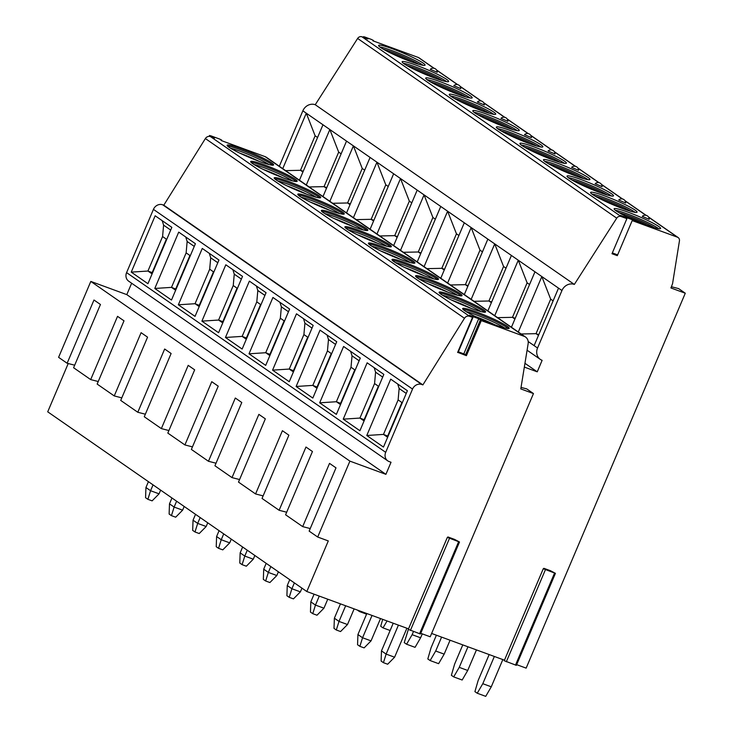 <?xml version="1.0" encoding="UTF-8"?>
<svg xmlns="http://www.w3.org/2000/svg" width="733" height="733" viewBox="0 0 733 733"><rect width="100%" height="100%" fill="white"/><g stroke="black" fill="none" stroke-linecap="round" stroke-linejoin="round"><path stroke-width="1.1" d="M516.673 664.657L526.147 668.13L685.282 293.227L670.924 287.959L672.546 283.753L679.445 240.873A3.766 3.363 124.7 0 0 677.466 237.199L632.194 220.587L633.083 220.01L620.439 215.365L626.889 218.645L621.043 216.501A3.766 3.363 124.7 0 0 616.728 218.159L574.342 284.431A10.051 8.979 124.7 0 0 561.954 290.515L537.546 348.019A10.051 8.979 124.7 0 0 540.303 359.381A10.051 8.979 124.7 0 0 542.127 360.324L537.243 371.833L524.342 367.096M626.889 218.645L612 253.719L617.305 255.661L632.194 220.587M555.431 573.343L550.465 570.723L543.895 568.313L543.29 568.707L504.231 660.717L543.281 568.726L555.431 573.343L516.38 665.344L504.231 660.717M431.627 633.459L504.46 660.176M420.742 633.312L430.216 636.785L533.459 393.566L520.787 388.911L528.145 343.695A7.532 6.734 124.7 0 0 525.543 337.033A7.532 6.734 124.7 0 0 524.177 336.328L481.288 320.596L478.722 318.718L469.331 315.272L472.922 317.481L469.541 316.289A4.398 3.931 124.7 0 0 464.475 318.278L422.886 384.898L421.823 384.513A7.532 6.734 124.7 0 0 412.532 389.076L385.686 452.325A7.532 6.734 124.7 0 0 387.757 460.855A7.532 6.734 124.7 0 0 389.122 461.561L391.028 462.257L385.906 474.333L349.907 461.13L317.691 537.032L328.292 540.927L306.815 591.522L408.528 628.832M521.035 387.427L526.715 388.884L533.459 393.566M457.759 352.362L466.399 355.67L465.428 355.184L480.317 320.11L465.428 355.184M459.499 542.008L454.533 539.378L447.955 536.968L447.359 537.362L408.299 629.372L447.35 537.39L459.499 542.008L420.449 634.008L408.299 629.372M465.666 354.625L458.363 351.785M525.543 337.033L266.436 157.329A7.532 6.734 124.7 0 0 265.071 156.624L221.082 140.489L221.696 140.085L219.588 139.032L210.444 135.678L214.512 138.079L210.444 136.585A4.398 3.931 124.7 0 0 205.377 138.564L163.789 205.194L422.886 384.898M271.668 162.891A25.243 2.575 -157 0 1 273.592 164.934A25.243 2.575 -157 0 1 254.626 159.602A25.243 2.575 -157 0 1 229.044 147.26A25.243 2.575 -157 0 1 227.12 145.207A25.243 2.575 -157 0 1 246.086 150.54A25.243 2.575 -157 0 1 271.668 162.891M295.216 179.228A25.243 2.575 -157 0 1 297.149 181.271A25.243 2.575 -157 0 1 278.174 175.938A25.243 2.575 -157 0 1 252.601 163.596A25.243 2.575 -157 0 1 250.677 161.544A25.243 2.575 -157 0 1 269.643 166.877A25.243 2.575 -157 0 1 295.216 179.228M318.773 195.564A25.243 2.575 -157 0 1 320.697 197.608A25.243 2.575 -157 0 1 301.73 192.275A25.243 2.575 -157 0 1 276.158 179.933A25.243 2.575 -157 0 1 274.224 177.881A25.243 2.575 -157 0 1 293.2 183.213A25.243 2.575 -157 0 1 318.773 195.564M342.329 211.901A25.243 2.575 -157 0 1 344.253 213.944A25.243 2.575 -157 0 1 325.287 208.612A25.243 2.575 -157 0 1 299.715 196.27A25.243 2.575 -157 0 1 297.781 194.218A25.243 2.575 -157 0 1 316.748 199.55A25.243 2.575 -157 0 1 342.329 211.901M365.886 228.238A25.243 2.575 -157 0 1 367.81 230.281A25.243 2.575 -157 0 1 348.844 224.949A25.243 2.575 -157 0 1 323.262 212.607A25.243 2.575 -157 0 1 321.338 210.554A25.243 2.575 -157 0 1 340.304 215.887A25.243 2.575 -157 0 1 365.886 228.238M389.434 244.575A25.243 2.575 -157 0 1 391.367 246.618A25.243 2.575 -157 0 1 372.391 241.285A25.243 2.575 -157 0 1 346.819 228.943A25.243 2.575 -157 0 1 344.895 226.891A25.243 2.575 -157 0 1 363.861 232.224A25.243 2.575 -157 0 1 389.434 244.575M412.991 260.911A25.243 2.575 -157 0 1 414.915 262.955A25.243 2.575 -157 0 1 395.948 257.622A25.243 2.575 -157 0 1 370.376 245.28A25.243 2.575 -157 0 1 368.442 243.228A25.243 2.575 -157 0 1 387.418 248.56A25.243 2.575 -157 0 1 412.991 260.911M436.547 277.248A25.243 2.575 -157 0 1 438.471 279.291A25.243 2.575 -157 0 1 419.505 273.959A25.243 2.575 -157 0 1 393.933 261.617A25.243 2.575 -157 0 1 391.999 259.564A25.243 2.575 -157 0 1 410.966 264.897A25.243 2.575 -157 0 1 436.547 277.248M460.104 293.585A25.243 2.575 -157 0 1 462.028 295.628A25.243 2.575 -157 0 1 443.062 290.295A25.243 2.575 -157 0 1 417.48 277.954A25.243 2.575 -157 0 1 415.556 275.901A25.243 2.575 -157 0 1 434.522 281.234A25.243 2.575 -157 0 1 460.104 293.585M483.652 309.922A25.243 2.575 -157 0 1 485.585 311.965A25.243 2.575 -157 0 1 466.609 306.632A25.243 2.575 -157 0 1 441.037 294.29A25.243 2.575 -157 0 1 439.113 292.238A25.243 2.575 -157 0 1 458.079 297.571A25.243 2.575 -157 0 1 483.652 309.922M507.209 326.258A25.243 2.575 -157 0 1 509.133 328.302A25.243 2.575 -157 0 1 490.166 322.969A25.243 2.575 -157 0 1 464.594 310.627A25.243 2.575 -157 0 1 462.66 308.575A25.243 2.575 -157 0 1 481.636 313.907A25.243 2.575 -157 0 1 507.209 326.258M163.789 205.194L162.726 204.809A7.532 6.734 124.7 0 0 153.435 209.372L126.589 272.621A7.532 6.734 124.7 0 0 128.651 281.151L387.757 460.855M131.244 272.126L155.158 215.777L171.852 227.358L147.929 283.708L131.244 272.126L147.938 271.036L162.579 236.539L166.73 239.416M154.791 288.463L178.715 232.114L195.409 243.695L171.485 300.044L154.791 288.463L171.495 287.373L186.136 252.876L190.287 255.753M178.348 304.8L202.271 248.45L218.956 260.032L195.042 316.381L178.348 304.8L195.042 303.709L209.693 269.213L213.844 272.09M201.905 321.136L225.819 264.787L242.513 276.368L218.599 332.718L201.905 321.136L218.599 320.046L233.241 285.549L237.391 288.426M225.462 337.473L249.376 281.124L266.07 292.705L242.147 349.055L225.462 337.473L242.156 336.383L256.797 301.886L260.948 304.763M249.009 353.81L272.933 297.461L289.627 309.042L265.703 365.391L249.009 353.81L265.712 352.72L280.354 318.223L284.505 321.1M272.566 370.147L296.489 313.797L313.174 325.379L289.26 381.728L272.566 370.147L289.26 369.056L303.911 334.56L308.062 337.437M296.123 386.483L320.037 330.134L336.731 341.715L312.817 398.065L296.123 386.483L312.817 385.393L327.459 350.896L331.609 353.773M319.68 402.82L343.594 346.471L360.288 358.052L336.365 414.402L319.68 402.82L336.374 401.73L351.015 367.233L355.166 370.11M343.227 419.157L367.151 362.808L383.845 374.389L359.921 430.738L343.227 419.157L359.93 418.067L374.572 383.57L378.723 386.447M366.784 435.494L390.707 379.144L407.392 390.726L383.478 447.075L366.784 435.494L383.478 434.403L398.129 399.906L402.28 402.784M131.647 283.222L126.8 294.629L385.906 474.333M126.8 294.629L90.81 281.426L349.907 461.13M90.81 281.426L58.594 357.328L67.134 363.256L93.98 300.008L100.448 304.488L73.602 367.737L90.69 379.593L117.537 316.344L124.005 320.825L97.159 384.074L114.247 395.93L141.093 332.681L147.562 337.162L120.716 400.41L137.795 412.267L164.65 349.018L171.119 353.498L144.273 416.747L161.352 428.603L188.198 365.355L194.666 369.835L167.82 433.084L184.908 444.94L211.755 381.691L218.223 386.172L191.377 449.421L208.465 461.277L235.311 398.028L241.78 402.509L214.934 465.767L232.013 477.614L258.868 414.365L265.337 418.845L238.491 482.103L255.57 493.95L282.416 430.702L288.884 435.182L262.038 498.44L279.126 510.287L305.973 447.038L312.441 451.519L285.595 514.777L302.683 526.624L329.529 463.375L335.998 467.856L309.152 531.113L317.691 537.032M67.134 363.256L74.684 365.19M90.69 379.593L98.24 381.526M114.247 395.93L121.797 397.863M137.795 412.267L145.354 414.2M161.352 428.603L168.902 430.537M184.908 444.94L192.458 446.873M208.465 461.277L216.015 463.21M232.013 477.614L239.572 479.547M255.57 493.95L263.12 495.884M279.126 510.287L286.676 512.22M302.683 526.624L310.233 528.557M68.215 363.531L47.718 411.818L306.815 591.522M148.423 481.663L145.94 487.509L145.565 497.698L147.883 499.31L150.567 490.725L159.061 493.84L160.628 490.13M145.94 487.509L150.567 490.725L153.05 484.88M159.061 493.84L152.125 500.859L147.883 499.31M171.971 498L169.488 503.846L169.121 514.035L171.44 515.647L174.124 507.062L182.609 510.177L184.185 506.466M169.488 503.846L174.124 507.062L176.607 501.216M182.609 510.177L175.682 517.196L171.44 515.647M195.528 514.337L193.045 520.183L192.678 530.371L194.996 531.984L197.681 523.399L206.165 526.514L207.741 522.803M193.045 520.183L197.681 523.399L200.164 517.553M206.165 526.514L199.229 533.532L194.996 531.984M219.085 530.674L216.602 536.519L216.226 546.708L218.544 548.321L221.238 539.735L229.722 542.851L231.298 539.14M216.602 536.519L221.238 539.735L223.721 533.89M229.722 542.851L222.786 549.869L218.544 548.321M242.641 547.01L240.158 552.856L239.783 563.045L242.101 564.657L244.785 556.072L253.279 559.187L254.846 555.477M240.158 552.856L244.785 556.072L247.268 550.226M253.279 559.187L246.343 566.206L242.101 564.657M357.273 610.03L359.472 611.551L359.811 610.965M359.472 611.551L366.582 614.162M266.189 563.347L263.706 569.193L263.339 579.382L265.658 580.994L268.342 572.409L276.827 575.524L278.403 571.813M263.706 569.193L268.342 572.409L270.825 566.563M276.827 575.524L269.9 582.543L265.658 580.994M382.708 619.367L380.702 626.284L383.02 627.888L387.061 620.961M383.02 627.888L390.13 630.499M289.746 579.684L287.263 585.53L286.896 595.718L289.214 597.331L291.899 588.746L300.383 591.861L301.959 588.15M287.263 585.53L291.899 588.746L294.382 582.9M300.383 591.861L293.447 598.879L289.214 597.331M408.345 629.455L404.259 642.621L406.577 644.225L412.129 634.686L420.614 637.792L415.061 647.34L406.577 644.225M413.458 631.553L412.129 634.686M420.614 637.792L422.272 633.88M314.081 594.188L310.819 601.866L310.444 612.055L312.762 613.668L315.456 605.082L323.94 608.198L327.752 599.209M310.819 601.866L315.456 605.082L319.267 596.094M323.94 608.198L317.004 615.216L312.762 613.668M436.392 635.209L431.05 647.807L427.815 658.958L430.134 660.561L435.686 651.023L444.171 654.129L438.618 663.677L430.134 660.561M441.587 637.114L435.686 651.023M444.171 654.129L450.071 640.221M340.46 603.864L334.376 618.203L334.001 628.392L336.319 630.004L339.003 621.419L347.497 624.534L354.14 608.885M334.376 618.203L339.003 621.419L345.655 605.77M347.497 624.534L340.561 631.553L336.319 630.004M462.78 644.884L454.607 664.144L451.372 675.295L453.69 676.898L459.243 667.36L467.718 670.466L462.166 680.013L453.69 676.898M467.966 646.79L459.243 667.36M467.718 670.466L476.45 649.905M366.839 613.539L357.924 634.54L357.557 644.728L359.876 646.341L362.56 637.756L371.045 640.871L380.519 618.56M357.924 634.54L362.56 637.756L372.034 615.445M371.045 640.871L364.118 647.89L359.876 646.341M489.158 654.56L478.154 680.481L474.92 691.631L477.238 693.235L482.79 683.697L491.275 686.803L485.722 696.35L477.238 693.235M494.354 656.466L482.79 683.697M491.275 686.803L502.829 659.581M393.227 623.224L381.481 650.877L381.114 661.065L383.432 662.678L386.117 654.093L394.601 657.208L406.897 628.236M381.481 650.877L386.117 654.093L398.422 625.121M394.601 657.208L387.665 664.226L383.432 662.678M685.282 293.227L678.611 288.6L671.391 286.74M434.138 68.306L419.047 57.843A3.766 3.363 124.7 0 0 418.36 57.486L372.932 40.828L373.464 40.471L371.365 39.417L364.42 36.87L367.948 38.996L361.946 36.797A3.766 3.363 124.7 0 0 357.631 38.455L315.245 104.727A10.051 8.979 124.7 0 0 302.857 110.811L279.319 166.263M380.519 47.462A25.243 2.575 23 0 0 406.1 59.804A25.243 2.575 23 0 0 425.067 65.136A25.243 2.575 23 0 0 423.143 63.093A25.243 2.575 23 0 0 397.561 50.742A25.243 2.575 23 0 0 378.594 45.409A25.243 2.575 23 0 0 380.519 47.462M404.075 63.798A25.243 2.575 23 0 0 429.657 76.14A25.243 2.575 23 0 0 448.623 81.473A25.243 2.575 23 0 0 446.69 79.43A25.243 2.575 23 0 0 421.118 67.079A25.243 2.575 23 0 0 402.151 61.746A25.243 2.575 23 0 0 404.075 63.798M427.632 80.135A25.243 2.575 23 0 0 453.205 92.477A25.243 2.575 23 0 0 472.18 97.81A25.243 2.575 23 0 0 470.247 95.766A25.243 2.575 23 0 0 444.674 83.415A25.243 2.575 23 0 0 425.708 78.083A25.243 2.575 23 0 0 427.632 80.135M451.189 96.472A25.243 2.575 23 0 0 476.762 108.814A25.243 2.575 23 0 0 495.728 114.146A25.243 2.575 23 0 0 493.804 112.103A25.243 2.575 23 0 0 468.231 99.752A25.243 2.575 23 0 0 449.256 94.42A25.243 2.575 23 0 0 451.189 96.472M474.737 112.809A25.243 2.575 23 0 0 500.318 125.151A25.243 2.575 23 0 0 519.285 130.483A25.243 2.575 23 0 0 517.361 128.44A25.243 2.575 23 0 0 491.779 116.089A25.243 2.575 23 0 0 472.812 110.756A25.243 2.575 23 0 0 474.737 112.809M498.293 129.145A25.243 2.575 23 0 0 523.875 141.487A25.243 2.575 23 0 0 542.841 146.82A25.243 2.575 23 0 0 540.908 144.777A25.243 2.575 23 0 0 515.336 132.426A25.243 2.575 23 0 0 496.369 127.093A25.243 2.575 23 0 0 498.293 129.145M521.85 145.482A25.243 2.575 23 0 0 547.423 157.824A25.243 2.575 23 0 0 566.398 163.157A25.243 2.575 23 0 0 564.465 161.113A25.243 2.575 23 0 0 538.892 148.762A25.243 2.575 23 0 0 519.926 143.43A25.243 2.575 23 0 0 521.85 145.482M545.407 161.819A25.243 2.575 23 0 0 570.98 174.161A25.243 2.575 23 0 0 589.946 179.493A25.243 2.575 23 0 0 588.022 177.45A25.243 2.575 23 0 0 562.449 165.099A25.243 2.575 23 0 0 543.474 159.767A25.243 2.575 23 0 0 545.407 161.819M568.955 178.156A25.243 2.575 23 0 0 594.536 190.498A25.243 2.575 23 0 0 613.503 195.83A25.243 2.575 23 0 0 611.579 193.787A25.243 2.575 23 0 0 585.997 181.436A25.243 2.575 23 0 0 567.03 176.103A25.243 2.575 23 0 0 568.955 178.156M592.511 194.492A25.243 2.575 23 0 0 618.093 206.834A25.243 2.575 23 0 0 637.059 212.167A25.243 2.575 23 0 0 635.126 210.124A25.243 2.575 23 0 0 609.554 197.773A25.243 2.575 23 0 0 590.587 192.44A25.243 2.575 23 0 0 592.511 194.492M616.068 210.829A25.243 2.575 23 0 0 641.641 223.171A25.243 2.575 23 0 0 660.616 228.504A25.243 2.575 23 0 0 658.683 226.46A25.243 2.575 23 0 0 633.11 214.109A25.243 2.575 23 0 0 614.144 208.777A25.243 2.575 23 0 0 616.068 210.829M430.289 69.342L437.225 72.283A4.077 4.077 0 0 0 430.289 69.342M453.846 85.679L460.773 88.62A4.077 4.077 0 0 0 453.846 85.679M477.403 102.015L484.33 104.956A4.077 4.077 0 0 0 477.403 102.015M500.96 118.352L507.887 121.293A4.077 4.077 0 0 0 500.96 118.352M524.507 134.689L531.443 137.63A4.077 4.077 0 0 0 524.507 134.689M548.064 151.025L554.991 153.967A4.077 4.077 0 0 0 548.064 151.025M571.621 167.362L578.548 170.303A4.077 4.077 0 0 0 571.621 167.362M595.178 183.699L602.105 186.64A4.077 4.077 0 0 0 595.178 183.699M618.725 200.036L625.661 202.986A4.077 4.077 0 0 0 618.725 200.036M642.282 216.372L649.209 219.323A4.077 4.077 0 0 0 642.282 216.372M617.635 254.873L612.339 252.931M574.342 284.431L315.245 104.727M282.746 168.645L306.284 113.194L322.978 124.766L299.44 180.217M306.302 184.982L329.841 129.53L346.535 141.102L322.996 196.554M329.859 201.318L353.398 145.867L370.083 157.439L346.553 212.891M353.416 217.655L376.945 162.204L393.639 173.776L370.101 229.227M376.964 233.992L400.502 178.54L417.196 190.113L393.658 245.564M400.52 250.329L424.059 194.877L440.753 206.449L417.214 261.901M424.077 266.665L447.616 211.214L464.301 222.786L440.771 278.238M447.634 283.002L471.163 227.551L487.857 239.123L464.319 294.574M471.182 299.339L494.72 243.887L511.414 255.46L487.876 310.911M494.738 315.676L518.277 260.224L534.971 271.796L511.432 327.248M518.295 332.012L541.834 276.561L558.519 288.133L534.119 345.637L528.191 341.532M534.971 271.796L541.834 276.561L550.675 299.165L553.122 300.869M302.857 110.811L306.284 113.194L315.126 135.797L317.572 137.502M285.595 170.615L300.484 170.303L315.126 135.797M303.224 171.302L300.484 170.303L302.931 171.998M521.136 333.982L536.025 333.671L538.471 335.366M550.675 299.165L536.025 333.671L538.773 334.679M537.243 371.833L524.956 363.311M309.143 186.952L324.041 186.64L326.487 188.335M322.978 124.766L329.841 129.53L338.683 152.134L324.041 186.64L326.781 187.639M338.683 152.134L341.129 153.838M332.7 203.288L347.589 202.977L350.035 204.672M346.535 141.102L353.398 145.867L362.239 168.471L347.589 202.977L350.337 203.976M362.239 168.471L364.686 170.175M356.256 219.625L371.145 219.314L373.592 221.009M370.083 157.439L376.945 162.204L385.787 184.808L371.145 219.314L373.885 220.312M385.787 184.808L388.243 186.512M379.813 235.962L394.702 235.65L397.149 237.345M393.639 173.776L400.502 178.54L409.344 201.144L394.702 235.65L397.442 236.649M409.344 201.144L411.79 202.849M403.361 252.299L418.259 251.987L420.705 253.682M417.196 190.113L424.059 194.877L432.901 217.481L418.259 251.987L420.999 252.986M432.901 217.481L435.347 219.185M426.918 268.635L441.807 268.324L444.253 270.019M440.753 206.449L447.616 211.214L456.457 233.818L441.807 268.324L444.555 269.323M456.457 233.818L458.904 235.522M450.474 284.972L465.363 284.661L467.81 286.356M464.301 222.786L471.163 227.551L480.005 250.155L465.363 284.661L468.103 285.659M480.005 250.155L482.461 251.859M474.031 301.309L488.92 300.997L491.367 302.692M487.857 239.123L494.72 243.887L503.562 266.491L488.92 300.997L491.66 301.996M503.562 266.491L506.008 268.196M497.579 317.646L512.477 317.334L514.923 319.029M511.414 255.46L518.277 260.224L527.119 282.828L512.477 317.334L515.217 318.342M527.119 282.828L529.565 284.532M379.831 46.949A25.243 2.575 23 0 1 401.143 54.233A25.243 2.575 23 0 1 422.41 64.816A25.243 2.575 -157 0 1 423.106 65.319M418.891 64.321A23.987 2.446 23 0 0 383.469 49.285M412.028 62.058A23.987 2.446 23 0 0 389.864 52.648M403.379 63.285A25.243 2.575 23 0 1 424.7 70.57A25.243 2.575 23 0 1 445.966 81.152A25.243 2.575 -157 0 1 446.654 81.656M442.448 80.657A23.987 2.446 23 0 0 407.026 65.622M435.585 78.394A23.987 2.446 23 0 0 413.421 68.984M426.936 79.622A25.243 2.575 23 0 1 448.257 86.906A25.243 2.575 23 0 1 469.514 97.489A25.243 2.575 -157 0 1 470.21 97.993M465.996 96.994A23.987 2.446 23 0 0 430.583 81.959M459.133 94.731A23.987 2.446 23 0 0 436.978 85.321M450.493 95.959A25.243 2.575 23 0 1 471.805 103.243A25.243 2.575 23 0 1 493.071 113.826A25.243 2.575 -157 0 1 493.767 114.33M489.552 113.331A23.987 2.446 23 0 0 454.139 98.295M482.69 111.068A23.987 2.446 23 0 0 460.535 101.658M474.049 112.296A25.243 2.575 23 0 1 495.361 119.58A25.243 2.575 23 0 1 516.628 130.162A25.243 2.575 -157 0 1 517.324 130.666M513.109 129.668A23.987 2.446 23 0 0 477.687 114.632M506.246 127.405A23.987 2.446 23 0 0 484.082 117.995M497.597 128.632A25.243 2.575 23 0 1 518.918 135.917A25.243 2.575 23 0 1 540.184 146.499A25.243 2.575 -157 0 1 540.872 147.003M536.666 146.004A23.987 2.446 23 0 0 501.244 130.969M529.803 143.741A23.987 2.446 23 0 0 507.639 134.331M521.154 144.969A25.243 2.575 23 0 1 542.475 152.253A25.243 2.575 23 0 1 563.732 162.836A25.243 2.575 -157 0 1 564.428 163.34M560.214 162.341A23.987 2.446 23 0 0 524.801 147.306M553.351 160.078A23.987 2.446 23 0 0 531.196 150.668M544.711 161.306A25.243 2.575 23 0 1 566.023 168.59A25.243 2.575 23 0 1 587.289 179.173A25.243 2.575 -157 0 1 587.985 179.677M583.77 178.678A23.987 2.446 23 0 0 548.357 163.651M576.908 176.415A23.987 2.446 23 0 0 554.753 167.005M568.267 177.643A25.243 2.575 23 0 1 589.579 184.927A25.243 2.575 23 0 1 610.846 195.509A25.243 2.575 -157 0 1 611.542 196.013M607.327 195.015A23.987 2.446 23 0 0 571.905 179.988M600.464 192.752A23.987 2.446 23 0 0 578.31 183.342M591.815 193.979A25.243 2.575 23 0 1 613.136 201.263A25.243 2.575 23 0 1 634.402 211.846A25.243 2.575 -157 0 1 635.09 212.35M630.884 211.351A23.987 2.446 23 0 0 595.462 196.325M624.021 209.088A23.987 2.446 23 0 0 601.857 199.678M615.372 210.316A25.243 2.575 23 0 1 636.693 217.6A25.243 2.575 23 0 1 657.95 228.183A25.243 2.575 -157 0 1 658.646 228.687M654.432 227.688A23.987 2.446 23 0 0 619.019 212.662M647.569 225.425A23.987 2.446 23 0 0 625.414 216.015M162.185 220.651L163.596 225.15L162.579 236.539M152.088 273.913L147.938 271.036L152.18 272.594L166.364 239.16M185.733 236.988L187.144 241.487L186.136 252.876M176.094 289.178L171.495 287.373L175.645 290.25M175.728 288.93L189.92 255.496M209.29 253.325L210.701 257.824L209.693 269.213M199.651 305.514L195.042 303.709L199.193 306.586M199.284 305.267L213.477 271.833M232.847 269.662L234.258 274.16L233.241 285.549M223.208 321.851L218.599 320.046L222.75 322.923M222.841 321.604L237.034 288.17M256.403 285.998L257.814 290.497L256.797 301.886M246.755 338.188L242.156 336.383L246.306 339.26M246.398 337.94L260.582 304.507M279.951 302.335L281.362 306.834L280.354 318.223M270.312 354.525L265.712 352.72L269.863 355.597M269.946 354.277L284.138 320.843M303.508 318.672L304.919 323.171L303.911 334.56M293.869 370.861L289.26 369.056L293.411 371.933M293.502 370.614L307.695 337.18M327.065 335.008L328.476 339.507L327.459 350.896M317.426 387.198L312.817 385.393L316.968 388.27M317.059 386.951L331.252 353.517M350.621 351.345L352.032 355.844L351.015 367.233M340.973 403.535L336.374 401.73L340.524 404.607M340.616 403.287L354.799 369.853M374.169 367.682L375.58 372.181L374.572 383.57M364.53 419.872L359.93 418.067L364.081 420.944M364.164 419.624L378.356 386.19M397.726 384.019L399.137 388.517L398.129 399.906M388.087 436.208L383.478 434.403L387.629 437.28M387.72 435.961L401.913 402.527M272.649 165.218A25.243 2.575 23 0 0 271.173 164.036A25.243 2.575 -157 0 0 248.432 152.84A25.243 2.575 -157 0 0 227.569 146.078M230.574 148.249A23.859 2.428 -157 0 1 250.283 155.249A23.859 2.428 -157 0 1 269.002 164.559M239.572 153.023A23.859 2.428 -157 0 1 259.317 161.407M296.205 181.555A25.243 2.575 23 0 0 294.73 180.373A25.243 2.575 -157 0 0 271.989 169.176A25.243 2.575 -157 0 0 251.126 162.414M254.131 164.586A23.859 2.428 -157 0 1 273.83 171.586A23.859 2.428 -157 0 1 292.559 180.895M263.129 169.36A23.859 2.428 -157 0 1 282.874 177.743M319.762 197.892A25.243 2.575 23 0 0 318.287 196.71A25.243 2.575 -157 0 0 295.536 185.513A25.243 2.575 -157 0 0 274.683 178.751M277.688 180.923A23.859 2.428 -157 0 1 297.387 187.923A23.859 2.428 -157 0 1 316.115 197.232M286.676 185.696A23.859 2.428 -157 0 1 306.431 194.08M343.319 214.228A25.243 2.575 23 0 0 341.844 213.046A25.243 2.575 -157 0 0 319.093 201.85A25.243 2.575 -157 0 0 298.239 195.088M301.245 197.259A23.859 2.428 -157 0 1 320.944 204.26A23.859 2.428 -157 0 1 339.663 213.569M310.233 202.033A23.859 2.428 -157 0 1 329.987 210.417M366.866 230.565A25.243 2.575 23 0 0 365.391 229.383A25.243 2.575 -157 0 0 342.65 218.187A25.243 2.575 -157 0 0 321.787 211.425M324.792 213.596A23.859 2.428 -157 0 1 344.501 220.596A23.859 2.428 -157 0 1 363.22 229.905M333.79 218.37A23.859 2.428 -157 0 1 353.535 226.754M390.423 246.902A25.243 2.575 23 0 0 388.948 245.72A25.243 2.575 -157 0 0 366.207 234.523A25.243 2.575 -157 0 0 345.344 227.761M348.349 229.933A23.859 2.428 -157 0 1 368.048 236.933A23.859 2.428 -157 0 1 386.777 246.242M357.347 234.707A23.859 2.428 -157 0 1 377.092 243.09M413.98 263.239A25.243 2.575 23 0 0 412.505 262.057A25.243 2.575 -157 0 0 389.754 250.86A25.243 2.575 -157 0 0 368.901 244.098M371.906 246.27A23.859 2.428 -157 0 1 391.605 253.27A23.859 2.428 -157 0 1 410.333 262.579M380.894 251.043A23.859 2.428 -157 0 1 400.649 259.427M437.537 279.575A25.243 2.575 23 0 0 436.062 278.393A25.243 2.575 -157 0 0 413.311 267.197A25.243 2.575 -157 0 0 392.457 260.435M395.463 262.606A23.859 2.428 -157 0 1 415.162 269.607A23.859 2.428 -157 0 1 433.881 278.916M404.451 267.38A23.859 2.428 -157 0 1 424.205 275.764M461.084 295.912A25.243 2.575 23 0 0 459.609 294.73A25.243 2.575 -157 0 0 436.868 283.534A25.243 2.575 -157 0 0 416.005 276.772M419.01 278.943A23.859 2.428 -157 0 1 438.719 285.943A23.859 2.428 -157 0 1 457.438 295.252M428.008 283.717A23.859 2.428 -157 0 1 447.753 292.101M484.641 312.249A25.243 2.575 23 0 0 483.166 311.067A25.243 2.575 -157 0 0 460.425 299.87A25.243 2.575 -157 0 0 439.562 293.108M442.567 295.28A23.859 2.428 -157 0 1 462.266 302.28A23.859 2.428 -157 0 1 480.995 311.589M451.565 300.054A23.859 2.428 -157 0 1 471.31 308.437M508.198 328.586A25.243 2.575 23 0 0 506.723 327.404A25.243 2.575 -157 0 0 483.972 316.207A25.243 2.575 -157 0 0 463.119 309.445M466.124 311.617A23.859 2.428 -157 0 1 485.823 318.617A23.859 2.428 -157 0 1 504.551 327.926M475.112 316.39A23.859 2.428 -157 0 1 494.867 324.774M466.399 355.67L481.288 320.596M457.621 352.454L472.51 317.38M210.444 136.585L469.541 316.289M265.071 156.624L524.177 336.328M478.722 318.718L463.833 353.792M205.377 138.564L464.475 318.278M162.726 204.809L421.823 384.513M153.435 209.372L412.532 389.076M126.589 272.621L385.686 452.325M677.466 237.199L648.632 217.197M645.874 215.291L625.075 200.86M622.317 198.955L601.518 184.524M598.769 182.618L577.971 168.187M575.213 166.272L554.414 151.85M551.656 149.935L530.857 135.513M528.099 133.598L507.3 119.177M504.551 117.262L483.753 102.84M480.995 100.925L460.196 86.503M457.438 84.588L436.639 70.166M433.881 68.251L418.36 57.486M621.043 216.501L361.946 36.797M616.728 218.159L357.631 38.455M561.954 290.515L558.519 288.133M537.546 348.019L534.119 345.637M364.127 37.062L363.935 37.52M210.16 135.862L209.913 136.43M419.551 633.788L458.601 541.788M410.407 630.426L449.457 538.425M515.482 665.124L554.533 573.124M506.338 661.771L545.389 569.77M163.596 225.15L170.697 230.07M187.144 241.487L194.254 246.407M210.701 257.824L217.802 262.744M234.258 274.16L241.359 279.081M257.814 290.497L264.915 295.417M281.362 306.834L288.472 311.754M304.919 323.171L312.02 328.091M328.476 339.507L335.577 344.428M352.032 355.844L359.133 360.764M375.58 372.181L382.69 377.101M399.137 388.517L406.238 393.438M458.033 352.555L472.922 317.481M436.501 69.947L457.685 84.643M460.058 86.283L481.242 100.98M483.606 102.62L504.799 117.317M507.163 118.957L528.356 133.653M530.719 135.293L551.903 149.99M554.276 151.63L575.46 166.327M577.824 167.967L599.017 182.664M601.381 184.304L622.574 199M624.937 200.64L646.121 215.337M648.494 216.977L678.144 237.547M527.091 350.218L540.303 359.381M363.256 37.273L363.522 36.65M209.162 136.356L209.546 135.458"/></g></svg>
